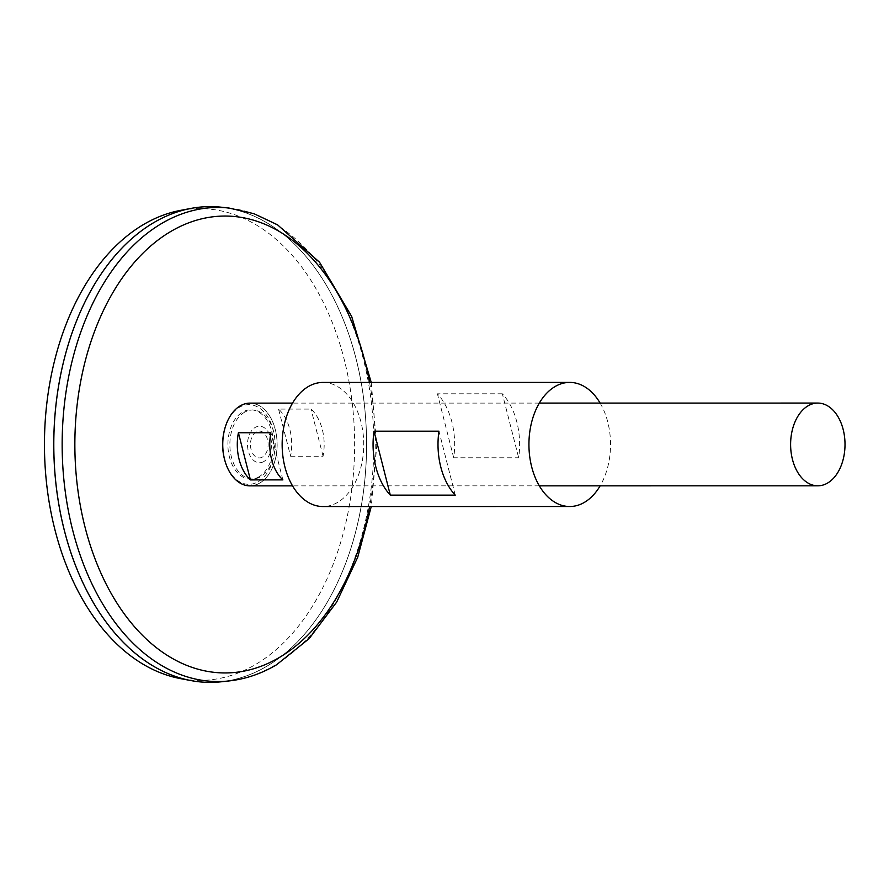 <?xml version="1.0" encoding="UTF-8"?>
<svg xmlns="http://www.w3.org/2000/svg" width="889" height="889" viewBox="0 0 889 889"><rect width="100%" height="100%" fill="white"/><g stroke="black" fill="none" stroke-linecap="round" stroke-linejoin="round"><path stroke-width="0.67" stroke-dasharray="4.45 3.33" d="M240.141 405.984A41.305 27.159 -90 0 1 275.268 429.565A41.305 27.159 -90 0 1 259.766 483.005A41.305 27.159 -90 0 1 224.639 459.424A41.305 27.159 -90 0 1 240.141 405.984M249.942 403.128A41.372 27.203 -90 0 1 276.679 436.888A41.372 27.203 -90 0 1 259.777 483.071A41.372 27.203 -90 0 1 249.953 485.872M290.581 456.224L323.051 456.224A41.372 27.203 90 0 0 311.039 409.084L278.557 409.084A41.372 27.203 -90 0 1 290.581 456.224L278.557 409.084M244.342 412.363A34.46 22.658 90 0 0 238.33 471.348A34.46 22.658 90 0 0 274.923 449.778A34.46 22.658 90 0 0 244.342 412.363M263.855 461.513A18.258 12.002 -90 0 1 247.653 441.7A18.258 12.002 -90 0 1 267.044 430.265A18.258 12.002 -90 0 1 263.855 461.513M262.488 457.024A13.435 8.834 -90 0 1 250.565 442.433A13.435 8.834 -90 0 1 264.833 434.021A13.435 8.834 -90 0 1 262.488 457.024M258.921 476.826A34.671 22.792 -90 0 1 228.995 455.124A34.671 22.792 -90 0 1 244.975 410.94A34.671 22.792 -90 0 1 273.045 437.766A34.671 22.792 -90 0 1 273.045 437.777A34.671 22.792 -90 0 1 273.045 451.212L273.045 451.212A34.671 22.792 -90 0 1 258.921 476.826M221.35 207.215A237.885 156.397 -90 0 1 364.857 409.14A237.885 156.397 -90 0 1 266.733 666.306A237.885 156.397 -90 0 1 221.394 681.774M266.733 666.272A237.852 156.375 -90 0 1 210.226 682.352A237.852 156.375 -90 0 1 53.818 444.511A237.852 156.375 -90 0 1 210.171 206.648A237.852 156.375 -90 0 1 363.912 400.761A237.852 156.375 -90 0 1 266.733 666.272M73.72 328.308A237.852 156.375 -90 0 1 210.148 206.648A237.852 156.375 -90 0 1 363.879 400.761A237.852 156.375 -90 0 1 266.7 666.272A237.852 156.375 -90 0 1 210.193 682.352A237.852 156.375 -90 0 1 73.743 560.715M210.171 206.648L210.148 206.648A237.885 156.397 -90 0 1 363.901 400.772A237.885 156.397 -90 0 1 266.711 666.306A237.885 156.397 -90 0 1 210.204 682.385L210.226 682.352M180.5 210.382A235.907 155.097 -90 0 1 349.955 386.959A235.907 155.097 -90 0 1 255.61 664.461A235.907 155.097 -90 0 1 180.556 678.629M282.891 479.893L270.878 432.765M323.051 456.224L311.039 409.084M600.131 403.095A62.052 40.805 -90 0 1 600.142 485.839M322.94 382.437A62.052 40.805 -90 0 1 363.045 433.076A62.052 40.805 -90 0 1 337.687 502.352A62.052 40.805 -90 0 1 322.951 506.541M502.352 393.794L437.41 393.805A62.052 40.805 -90 0 1 453.712 457.779L518.665 457.768A62.052 40.805 90 0 0 502.352 393.794L518.665 457.768M455.257 495.151L438.955 431.176M453.712 457.779L437.41 393.805M225.373 426.742A39.838 26.192 -90 0 1 268.178 417.652A39.838 26.192 -90 0 1 258.288 481.638A39.838 26.192 -90 0 1 225.384 462.258M369.58 382.426A228.44 150.185 -90 0 1 369.591 506.541M229.106 208.059A237.041 155.842 -90 0 1 372.102 409.273A237.041 155.842 -90 0 1 274.323 665.517A237.041 155.842 -90 0 1 229.151 680.93M539.312 403.095L292.525 403.117M539.323 485.839L292.537 485.861M273.045 451.212A52.162 52.162 0 0 0 273.045 437.766L273.045 451.212M371.235 382.426L376.758 445.9L371.258 506.541"/><path stroke-width="1.33" d="M292.537 485.861L249.953 485.872A41.372 27.203 -90 0 1 222.75 444.5A41.372 27.203 -90 0 1 249.942 403.128L292.525 403.117M827.648 483.016A41.372 27.203 -90 0 1 817.813 485.816A41.372 27.203 -90 0 1 790.61 444.444A41.372 27.203 -90 0 1 817.813 403.073A41.372 27.203 -90 0 1 844.55 436.832A41.372 27.203 -90 0 1 827.648 483.016M238.408 432.765L270.878 432.765A41.372 27.203 90 0 0 282.891 479.893L250.42 479.904A41.372 27.203 -90 0 1 238.408 432.765L250.42 479.904M229.106 208.059A237.041 155.842 -90 0 0 62.152 444.511A237.041 155.842 -90 0 0 229.151 680.93L221.394 681.774A237.885 156.397 -90 0 1 53.796 444.511A237.885 156.397 -90 0 1 221.35 207.215L229.106 208.059L253.843 213.66L277.546 224.817L319.573 262.266L351.677 316.473L371.235 382.426M73.743 560.715A237.852 156.375 -90 0 1 73.72 328.308M210.204 682.385A237.885 156.397 -90 0 1 191.013 680.596A237.885 156.397 -90 0 1 53.773 444.511A237.885 156.397 -90 0 1 190.968 208.415A237.885 156.397 -90 0 1 210.16 206.615M191.013 680.596L180.556 678.629A235.907 155.097 -90 0 1 44.45 444.511A235.907 155.097 -90 0 1 180.5 210.382L190.968 208.415M600.142 485.839A62.052 40.805 -90 0 1 584.473 502.329A62.052 40.805 -90 0 1 569.738 506.519A62.052 40.805 -90 0 1 528.933 444.467A62.052 40.805 -90 0 1 569.727 382.403A62.052 40.805 -90 0 1 600.131 403.095M569.738 506.519L322.951 506.541A62.052 40.805 -90 0 1 282.146 444.489A62.052 40.805 -90 0 1 322.94 382.437L569.727 382.403M455.257 495.151L390.315 495.151A62.052 40.805 -90 0 1 374.013 431.187L438.955 431.176A62.052 40.805 90 0 0 455.257 495.151M390.315 495.151L374.013 431.187M225.384 462.258A39.838 26.192 -90 0 1 225.373 426.742M369.591 506.541A228.44 150.185 -90 0 1 279.335 657.493A228.44 150.185 -90 0 1 83.366 520.298A228.44 150.185 -90 0 1 179.689 226.717A228.44 150.185 -90 0 1 369.58 382.426M817.813 403.073L539.312 403.095M817.813 485.816L539.323 485.839M229.151 680.93C245.586 679.096 261.366 673.729 276.49 664.816L309.205 638.569L336.698 602.064L357.711 557.27L371.258 506.541"/></g></svg>
